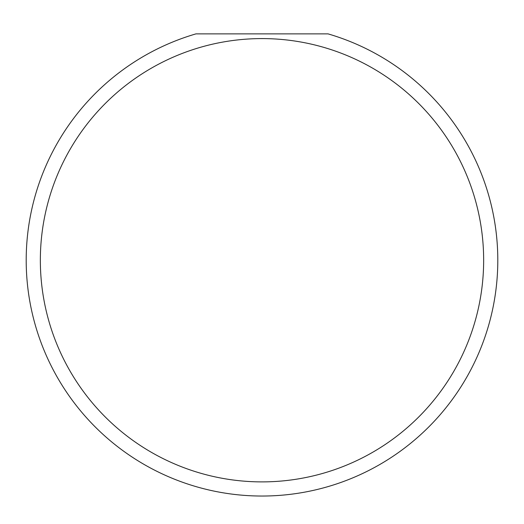 <?xml version="1.0" encoding="UTF-8"?>
<svg xmlns="http://www.w3.org/2000/svg" width="524" height="524" viewBox="0 0 524 524"><rect width="100%" height="100%" fill="white"/><g stroke="black" fill="none" stroke-linecap="round" stroke-linejoin="round"><path stroke-width="0.79" d="M483.652 260.238A221.652 221.652 0 0 1 262 481.89A221.652 221.652 0 0 1 40.348 260.238A221.652 221.652 0 0 1 262 38.586A221.652 221.652 0 0 1 483.652 260.238M26.2 260.238A235.8 235.8 0 0 0 262 496.038A235.8 235.8 0 0 0 328.024 33.87L195.976 33.87A235.8 235.8 0 0 0 26.2 260.238"/></g></svg>
